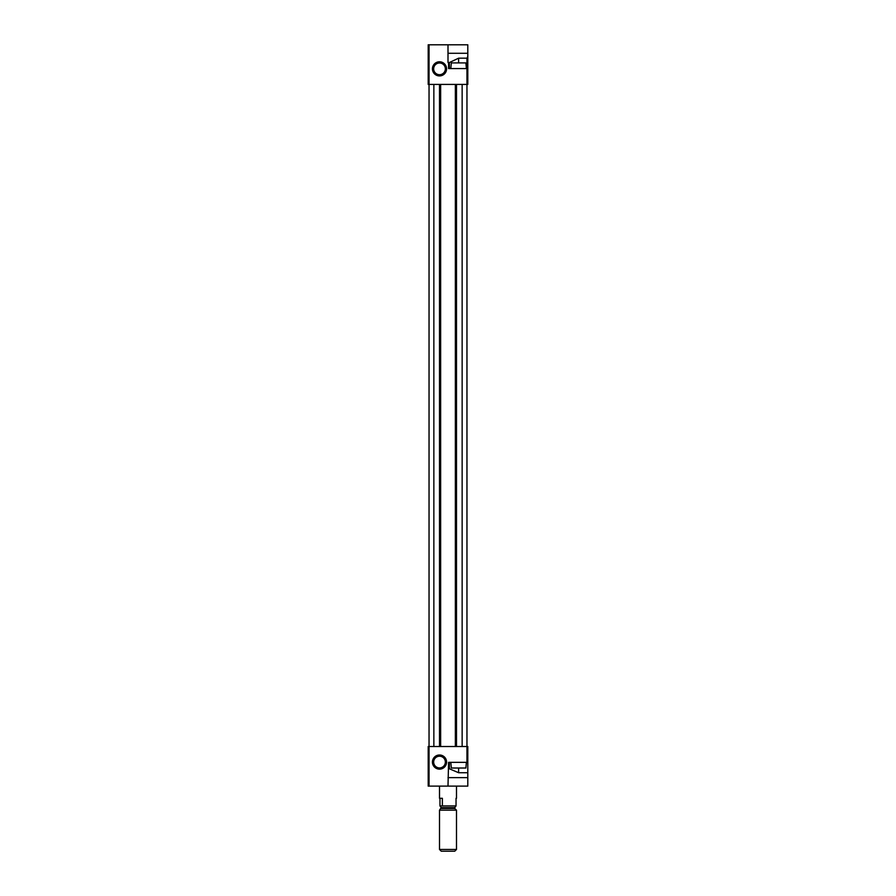 <?xml version="1.0" encoding="UTF-8"?>
<svg xmlns="http://www.w3.org/2000/svg" width="896" height="896" viewBox="0 0 896 896"><rect width="100%" height="100%" fill="white"/><g stroke="black" fill="none" stroke-linecap="round" stroke-linejoin="round"><path stroke-width="1.34" d="M467.802 68.566L466.962 68.566L466.962 84.414L467.802 84.414L467.802 56.459L466.962 58.184L458.606 58.184L449.523 62.485L448 62.485L448 44.8L428.198 44.8L428.198 84.414L429.038 84.414L429.038 746.514L428.198 746.514L428.198 786.117L448 786.117L448.571 762.35L467.802 762.35L467.802 772.733L458.606 772.733L448.571 768.443M448 786.117L467.802 786.117L467.802 772.733M466.962 762.35L466.962 746.514L462.146 746.514L462.146 84.414L466.962 84.414L466.962 746.514L467.802 746.514L467.802 762.35M448 44.8L467.802 44.8L467.802 58.946M467.802 56.459L467.802 53.29L448 53.29M462.146 84.414L429.038 84.414L429.038 44.8M448.571 62.485L448.571 68.566L466.962 68.566L466.962 58.184M439.51 61.779A7.078 7.078 0 0 1 445.637 72.386A7.078 7.078 0 0 1 433.384 72.386A7.078 7.078 0 0 1 439.51 61.779M433.854 84.414L433.854 746.514L429.038 746.514L429.038 786.117M439.51 769.149A7.078 7.078 0 0 0 445.637 758.531A7.078 7.078 0 0 0 433.384 758.531A7.078 7.078 0 0 0 439.51 769.149M440.642 84.414L440.642 746.514L433.854 746.514M455.358 84.414L455.358 746.514L440.642 746.514M462.146 746.514L455.358 746.514M439.51 767.917A5.846 5.846 0 0 0 444.573 759.147A5.846 5.846 0 0 0 434.448 759.147A5.846 5.846 0 0 0 439.51 767.917M439.51 63A5.846 5.846 0 0 1 444.573 71.77A5.846 5.846 0 0 1 434.448 71.77A5.846 5.846 0 0 1 439.51 63M449.411 768.443L449.411 762.35M449.411 62.485L449.411 68.566M450.834 762.35L451.326 768.018L465.898 768.018L466.39 762.35M450.834 68.566L451.326 62.91L465.898 62.91L466.39 68.566M456.042 805.93L454.787 807.621L441.213 807.621L439.958 805.93L456.042 805.93L456.042 798.291M442.378 805.93L442.378 798.291L439.51 798.291L439.51 786.117M439.958 805.93L439.958 798.291M439.51 849.464L441.246 851.2L454.754 851.2L456.49 849.464L456.49 810.174L439.51 810.174L439.51 849.464L456.49 849.464M441.213 807.621L439.51 810.174M467.802 777.638L448 777.638M439.51 84.414L439.51 746.514M456.49 84.414L456.49 746.514M458.606 772.733L458.606 768.018M458.606 58.184L458.606 62.91M441.213 808.472L454.787 808.472L456.49 810.174M456.49 798.291L456.49 786.117M454.787 808.472L454.787 807.621"/></g></svg>

